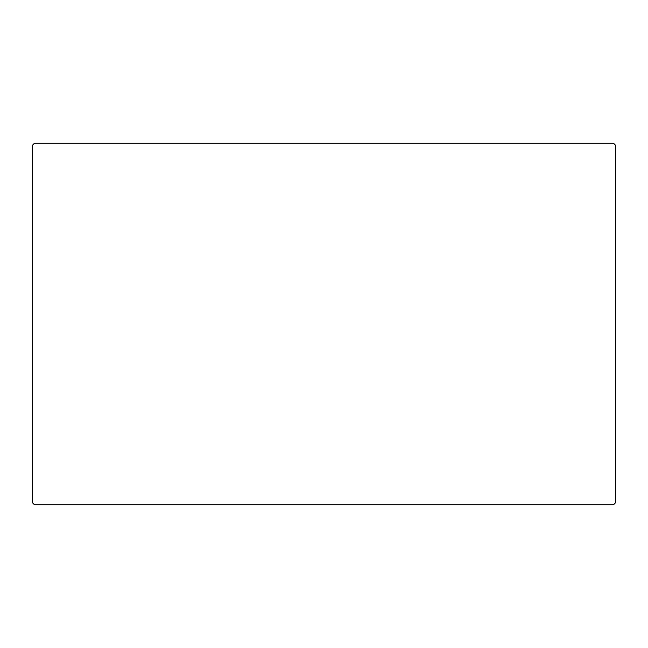 <?xml version="1.0" encoding="UTF-8"?>
<svg xmlns="http://www.w3.org/2000/svg" width="648" height="648" viewBox="0 0 648 648"><rect width="100%" height="100%" fill="white"/><g stroke="black" fill="none" stroke-linecap="round" stroke-linejoin="round"><path stroke-width="0.97" d="M32.4 146.578A3.289 3.289 0 0 1 35.689 143.289L612.311 143.289A3.289 3.289 0 0 1 615.6 146.578L615.6 501.422A3.289 3.289 0 0 1 612.311 504.711L35.689 504.711A3.289 3.289 0 0 1 32.4 501.422L32.4 146.578"/></g></svg>
